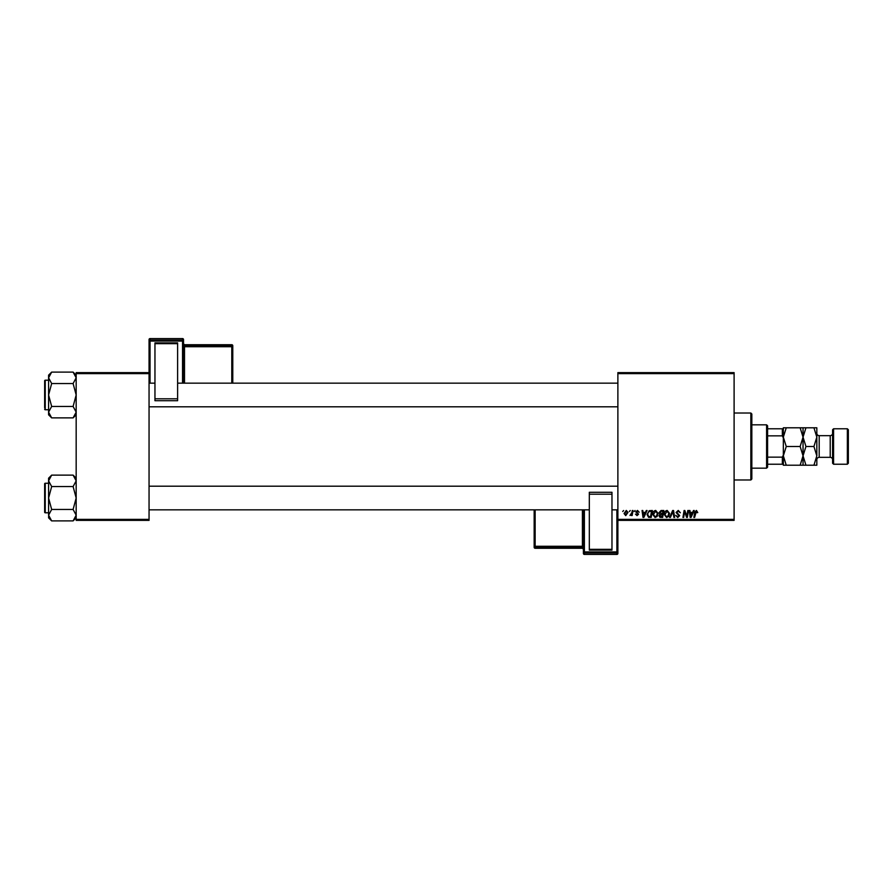 <?xml version="1.0" encoding="UTF-8"?>
<svg xmlns="http://www.w3.org/2000/svg" width="893" height="893" viewBox="0 0 893 893"><rect width="100%" height="100%" fill="white"/><g stroke="black" fill="none" stroke-linecap="round" stroke-linejoin="round"><path stroke-width="1.34" d="M617.878 372.627L734.102 372.627L734.102 373.62L617.878 373.62L617.878 372.627M652.705 514.435C652.694 512.247 653.698 510.908 655.708 510.428L658.085 513.408L657.136 516.467L655.094 517.505L652.705 514.435M645.449 512.403L646.298 510.517L647.068 510.517L643.864 517.415L642.993 517.415L642.045 510.517L642.77 510.517L643.005 512.403L645.449 512.403M696.428 510.428L697.768 512.582L697.053 512.671L696.384 511.231L694.609 517.415L693.883 517.415L694.743 512.359L696.428 510.428M676.079 512.459L678.245 510.428L680.377 512.761L678.189 511.231L676.794 512.392L679.662 515.674L677.731 517.505L675.722 515.35L677.754 516.701L678.948 515.719L676.079 512.459M669.638 517.415L672.641 510.517L673.556 510.517L674.617 517.415L673.891 517.415L672.987 511.51L670.409 517.415L669.638 517.415M664.169 514.435C664.158 512.247 665.162 510.908 667.171 510.428L669.538 513.408L668.6 516.467L666.546 517.505L664.169 514.435M622.722 511.51L623.604 510.517L622.722 511.51M617.878 519.38L734.102 519.38L734.102 520.373L617.878 520.373L617.878 373.62M734.102 519.38L734.102 373.62M659.067 512.66L661.054 510.517L663.812 510.517L662.651 517.415L659.927 517.304L658.978 515.741L659.927 514.055L659.067 512.66M692.633 512.403L693.481 510.517L694.263 510.517L691.059 517.415L690.177 517.415L689.24 510.517L689.954 510.517L690.189 512.403L692.633 512.403M687.063 514.725L687.8 510.517L688.525 510.517L687.342 517.415L686.594 517.415L684.618 511.566L683.658 517.415L682.933 517.415L684.094 510.517L684.853 510.517L686.84 516.366L687.063 514.725M637.479 510.428L639.187 512.225L637.446 511.053L636.497 511.823L638.562 514.201L637.055 515.629L635.425 514.1L637.089 514.993L637.848 514.312L635.783 511.879L637.479 510.428M649.2 510.684L652.348 510.517L651.187 517.415L648.586 517.326L647.068 514.591L649.2 510.684M624.051 513.531L626.294 510.428L627.991 512.426L625.725 515.629L624.051 513.531M629.353 511.51L630.235 510.517L629.353 511.51M631.92 512.526L632.277 510.517L633.003 510.517L632.155 515.529L631.429 515.529L631.619 514.502L629.967 515.44L631.92 512.526M634.186 511.51L635.068 510.517L634.186 511.51M76.173 372.627L149.053 372.627L149.053 373.62L76.173 373.62L76.173 372.627M149.053 519.38L149.053 520.373L76.173 520.373L76.173 519.38L149.053 519.38L149.053 373.62M76.173 519.38L76.173 373.62M662.059 516.612L662.416 514.457L660.083 514.748L659.693 515.707L662.059 516.612M662.55 513.654L662.952 511.321L660.898 511.365L659.782 512.682L662.55 513.654M668.031 515.931L668.824 513.375L667.127 511.231L664.883 514.513L666.569 516.701L668.031 515.931M691.294 515.25L692.242 513.207L690.289 513.207L690.713 516.656L691.294 515.25M644.099 515.25L645.059 513.207L643.105 513.207L643.529 516.656L644.099 515.25M650.595 516.612L651.488 511.321L650.573 511.321C648.664 511.499 647.738 512.604 647.782 514.636L648.653 516.489L650.595 516.612M656.567 515.931L657.36 513.375L655.663 511.231L653.419 514.513L655.116 516.701L656.567 515.931M625.759 514.993L627.277 512.504L626.283 511.053L624.776 513.531L625.759 514.993M750.846 413.012L751.828 413.995L751.828 479.005L750.846 479.988L750.846 413.012L734.102 413.012M750.846 479.988L734.102 479.988M76.173 478.19L73.103 475.121L76.173 480.847L73.103 486.562L51.66 486.562L48.59 480.847L51.66 475.121L73.103 475.121M48.657 515.964L48.59 517.84L51.66 520.898L48.59 515.183L51.66 509.456L48.59 498.015L51.66 486.562M48.59 512.783L45.242 512.783A0.592 0.592 0 0 1 44.65 512.191A0.592 0.592 0 0 0 45.242 512.783L45.242 483.236A0.592 0.592 0 0 0 44.65 483.827L44.65 512.191L44.65 483.827A0.592 0.592 0 0 1 45.242 483.236L48.59 483.236M73.103 486.562L76.173 498.015L73.103 509.456L76.173 515.183L73.103 520.898L51.66 520.898M73.103 509.456L51.66 509.456M75.325 518.107L76.106 515.964M49.439 477.922L48.657 480.054M51.66 475.121L48.59 478.19L48.59 515.183M76.173 375.16L73.103 372.102L76.173 377.817L73.103 383.543L51.66 383.543L48.59 377.817L51.66 372.102L73.103 372.102M51.66 372.102L48.59 375.16L48.59 414.81L51.66 417.879L48.59 412.153L51.66 406.438L48.59 394.985L51.66 383.543M48.59 380.217L45.242 380.217A0.592 0.592 0 0 0 44.65 380.809L44.65 407.788M44.65 382.182L44.65 380.809A0.592 0.592 0 0 1 45.242 380.217L45.242 409.764A0.592 0.592 0 0 1 44.65 409.173M45.242 409.764L48.59 409.764M73.103 383.543L76.173 394.985L73.103 406.438L76.173 412.153L73.103 417.879L51.66 417.879M73.103 406.438L51.66 406.438M75.325 415.078L76.106 412.946M49.439 374.893L48.657 377.036M766.596 424.834L767.589 425.816L767.589 467.184L766.596 468.166L766.596 424.834L751.828 424.834M767.589 428.774L783.34 428.774L783.34 464.226L782.357 464.226L782.357 457.149L783.34 455.084L783.34 437.916L782.357 435.851L782.357 428.774M767.589 457.149L782.357 457.149M767.589 435.851L782.357 435.851M767.589 464.226L782.357 464.226M832.589 463.244L832.589 429.756L833.571 428.774L833.571 464.226L832.589 463.244M847.368 428.774L848.35 429.756L848.35 463.244L847.368 464.226L847.368 428.774L833.571 428.774M832.589 433.306A2.366 2.366 0 0 1 830.222 435.661L819.194 435.661A2.366 2.366 0 0 1 816.827 433.306M832.589 459.694A2.366 2.366 0 0 0 830.222 457.339L819.194 457.339A2.366 2.366 0 0 0 816.827 459.694L816.827 465.208L805.944 465.208L803.041 455.854L800.15 465.208L786.242 465.208L783.34 455.854L786.242 446.5L783.34 437.146L786.242 427.792L783.34 427.792L783.34 428.774M847.368 464.226L833.571 464.226M803.041 427.792L803.041 437.146L805.944 427.792L800.15 427.792L803.041 437.146L800.15 446.5L786.242 446.5M800.15 427.792L786.242 427.792M800.15 446.5L803.041 455.854L803.041 465.208L805.944 465.208M800.15 465.208L803.041 465.208M783.34 464.226L783.34 465.208L786.242 465.208M803.041 437.146L803.041 455.854L805.944 446.5L803.041 437.146M816.827 455.854L813.936 446.5L816.827 437.146L813.936 427.792L816.827 427.792L816.827 455.854L813.936 465.208M813.936 446.5L805.944 446.5M813.936 427.792L805.944 427.792M183.523 339.574A0.982 0.982 0 0 0 182.54 338.581L150.035 338.581L150.035 340.043L182.54 340.043L182.54 338.581A0.982 0.982 180 0 1 183.523 339.574L183.523 383.164M154.958 342.89L177.618 342.89L177.618 343.682L154.958 343.682L154.958 342.89M177.618 398.803L177.618 400.711L154.958 400.711L154.958 398.803L177.618 398.803L177.618 343.682M177.618 400.711L154.958 400.711M154.958 398.803L154.958 343.682M149.053 372.627L149.053 339.574A0.982 0.982 180 0 1 150.035 338.581L182.54 338.581M232.772 345.725A0.982 0.982 0 0 0 231.789 344.731L184.505 344.731L184.505 345.714L231.789 345.714L231.789 344.731A0.982 0.982 0 0 1 232.772 345.725L232.772 383.164M583.408 509.836L583.408 551.963L583.408 509.836L583.408 546.237L582.415 546.27L582.415 509.836M583.408 553.426A0.982 0.982 0 0 0 584.39 554.419L584.39 554.419A0.982 0.982 -0 0 1 583.408 553.426L583.408 551.963A0.982 0.982 -0 0 0 584.39 552.957L584.39 554.419L616.896 554.419L616.896 552.957L584.39 552.957L584.39 551.93L616.896 551.93L616.896 509.836M535.141 509.836L535.141 546.27L582.415 546.27L582.415 547.286A0.982 0.982 -0 0 1 583.408 548.28L583.408 549.251A0.982 0.982 180 0 0 582.415 548.269L582.415 547.286L535.141 547.286L535.141 548.269L582.415 548.269L583.408 549.251M583.408 547.353L583.408 509.948M611.973 550.11L589.313 550.11L589.313 549.318L611.973 549.318L611.973 550.11M589.313 494.197L589.313 492.289L611.973 492.289L611.973 494.197L589.313 494.197L589.313 549.318M589.313 492.289L611.973 492.289M611.973 494.197L611.973 549.318M616.896 554.419A0.982 0.982 0 0 0 617.878 553.426L617.878 520.373L617.878 553.426A0.982 0.982 -0 0 1 616.896 554.419L584.39 554.419M534.159 547.275A0.982 0.982 0 0 0 535.141 548.269L535.141 548.269A0.982 0.982 180 0 1 534.159 547.275L534.159 509.836M830.222 457.339L830.222 435.661M819.194 435.661L819.194 457.339M182.54 383.164L182.54 341.07L150.035 341.07L150.035 383.164M231.789 383.164L231.789 346.73L184.505 346.73L184.505 383.164M232.772 346.696A0.982 0.982 180 0 0 231.789 345.714L231.789 346.73L232.772 346.696M184.505 344.731L184.505 344.731A0.982 0.982 0 0 1 183.523 343.749L184.505 344.731L231.789 344.731M183.523 346.763L184.505 346.73L184.505 345.714A0.982 0.982 180 0 1 183.523 344.72M183.523 341.037A0.982 0.982 180 0 0 182.54 340.043L182.54 341.07L183.523 341.037M150.035 340.043A0.982 0.982 180 0 0 149.053 341.037L150.035 341.07L150.035 340.043M584.39 509.836L584.39 551.93L583.408 551.963M534.159 546.304A0.982 0.982 -0 0 0 535.141 547.286L535.141 546.27L534.159 546.304M616.896 552.957A0.982 0.982 -0 0 0 617.878 551.963L616.896 551.93L616.896 552.957M76.173 517.84L73.103 520.898M617.878 509.836L611.973 509.836M589.313 509.836L149.053 509.836M617.878 486.194L149.053 486.194M149.053 383.164L154.958 383.164M177.618 383.164L617.878 383.164M149.053 406.806L617.878 406.806M76.173 414.81L73.103 417.879M766.596 468.166L751.828 468.166M150.035 338.581A0.982 0.982 0 0 0 149.053 339.574M535.141 548.269L582.415 548.269"/></g></svg>
